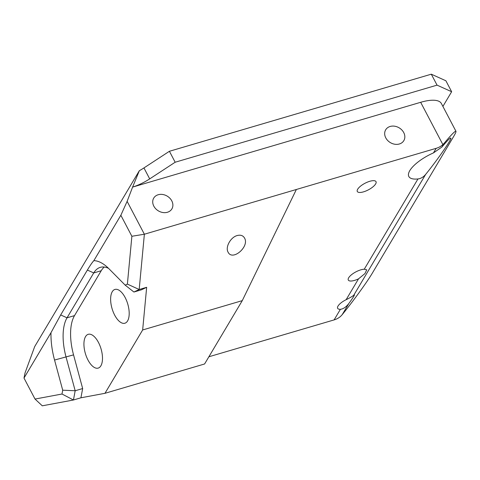 <?xml version="1.0" encoding="UTF-8"?>
<svg xmlns="http://www.w3.org/2000/svg" width="480" height="480" viewBox="0 0 480 480"><rect width="100%" height="100%" fill="white"/><g stroke="black" fill="none" stroke-linecap="round" stroke-linejoin="round"><path stroke-width="0.72" d="M132.594 187.104L127.122 201.366L144.372 234.228L139.182 289.506L146.664 287.304L141.396 289.824L133.914 292.026L125.202 285.156L127.386 284.112L131.874 236.268L120.852 215.268L93.852 260.652C92.31 262.284 90.15 265.422 87.372 270.066L60.672 314.946L51 332.676L24 378.06L25.032 372.954L34.692 346.59L139.344 170.694L132.594 187.104L420.666 102.3L442.872 144.594A22.014 17.91 -149.2 0 1 436.188 148.32L144.372 234.228L131.874 236.268M120.852 215.268L127.122 201.366M24 378.06L35.022 399.054L61.992 394.02L62.712 390.192L54.552 360.042A51.732 24.006 -106.4 0 1 51 332.676M125.202 285.156L108.894 268.698A51.732 24.006 -106.4 0 0 104.568 264.918A51.732 24.006 -106.4 0 0 93.852 260.652M158.202 194.742A10.566 8.598 30.8 0 0 153.72 198.102A10.566 8.598 30.8 0 0 158.406 210.894A10.566 8.598 30.8 0 0 171.882 208.908A10.566 8.598 30.8 0 0 169.854 198.216A10.566 8.598 30.8 0 0 158.202 194.742M399.36 143.988A10.566 8.598 -149.2 0 1 387.702 140.514A10.566 8.598 -149.2 0 1 385.674 129.822A10.566 8.598 -149.2 0 1 399.15 127.836A10.566 8.598 -149.2 0 1 403.836 140.628A10.566 8.598 -149.2 0 1 399.36 143.988M441.942 147.012C447.318 140.61 450.276 137.634 450.828 138.09C452.034 138.882 437.472 159.888 425.634 174.426C423.42 177.084 420.864 178.59 417.966 178.944A27.516 9.636 152.3 0 1 408.834 176.508A27.516 9.636 152.3 0 1 433.47 152.892L441.942 147.012L444.24 143.154C451.326 134.676 455.238 130.722 455.964 131.304C456.18 131.784 455.376 133.566 453.546 136.65L372.396 273.042C367.242 281.796 353.202 301.152 342.192 314.676L340.782 316.182A22.014 17.91 -149.2 0 1 334.098 319.908L208.878 356.772M139.344 170.694A26.418 9.252 152.3 0 0 143.946 167.928L169.41 151.278L175.164 162.234L437.052 85.14L431.298 74.184L169.41 151.278M431.298 74.184L445.896 80.778L451.644 91.728L437.052 85.14M237.204 235.542C230.61 237.216 225.12 247.176 228.066 252.126C232.38 261.444 249.666 246.702 244.554 238.068C243.048 235.506 240.6 234.666 237.204 235.542M100.878 365.814A17.61 8.172 73.6 0 1 98.184 368.106A17.61 8.172 73.6 0 1 85.104 352.56A17.61 8.172 73.6 0 1 88.236 334.314A17.61 8.172 73.6 0 1 99.888 345.54A17.61 8.172 73.6 0 1 100.878 365.814M127.578 320.94A17.61 8.172 73.6 0 1 124.884 323.226A17.61 8.172 73.6 0 1 113.316 312.198A17.61 8.172 73.6 0 1 112.116 291.948A17.61 8.172 73.6 0 1 114.936 289.44A17.61 8.172 73.6 0 1 126.588 300.66A17.61 8.172 73.6 0 1 127.578 320.94M451.644 91.728L442.902 106.422M353.784 295.188L354.426 294.816C354.354 295.608 352.506 298.482 348.882 303.432C346.17 306.99 343.344 308.952 340.404 309.312A10.566 3.702 -27.7 0 1 337.65 308.322A10.566 3.702 -27.7 0 1 338.022 306.054A10.566 3.702 -27.7 0 1 346.116 299.712C349.98 297.792 352.536 296.286 353.784 295.188L425.634 174.426M73.548 354.882A42.93 19.92 73.6 0 1 74.52 315.612L67.038 317.814A42.93 19.92 -106.4 0 0 66.066 357.084L75.18 390.75L82.662 388.548L73.548 354.882L54.552 360.042M104.97 393.306L142.656 329.964L242.274 300.636L204.594 363.978L104.97 393.306L80.928 397.794L82.662 388.548M142.656 329.964L146.664 287.304M74.52 315.612L101.22 270.732A42.93 19.92 73.6 0 1 104.28 267.054M108.522 268.326A42.93 19.92 -106.4 0 0 100.308 267.354A42.93 19.92 -106.4 0 0 93.738 272.934L67.038 317.814L60.672 314.946M242.274 300.636L296.37 189.48M132.6 187.092A26.418 9.252 152.3 0 0 149.7 178.884L175.164 162.234M455.964 131.304L441.384 103.524A35.22 12.336 152.3 0 0 420.666 102.3M444.24 143.154L442.872 144.594M364.254 269.226A10.566 3.702 152.3 0 0 353.154 273.516A10.566 3.702 152.3 0 0 348.3 280.038A10.566 3.702 152.3 0 0 358.542 278.826L364.938 273.6L366.756 269.826L364.254 269.226L417.966 178.944M357.684 189.216A10.566 3.702 152.3 0 0 357.306 191.484A10.566 3.702 152.3 0 0 368.382 189.846A10.566 3.702 152.3 0 0 376.014 181.656A10.566 3.702 152.3 0 0 367.398 182.142A10.566 3.702 152.3 0 0 357.684 189.216M80.928 397.794L73.446 399.996L42.282 405.816L35.022 399.054M127.386 284.112L139.182 289.506L133.914 292.026M61.992 394.02L73.446 399.996L75.18 390.75L62.712 390.192M342.192 314.676L348.882 303.432M101.22 270.732L93.738 272.934L87.372 270.066M149.7 178.884L143.946 167.928M433.47 152.892L436.188 148.32M346.116 299.712L358.542 278.826M334.098 319.908L340.404 309.312"/></g></svg>
